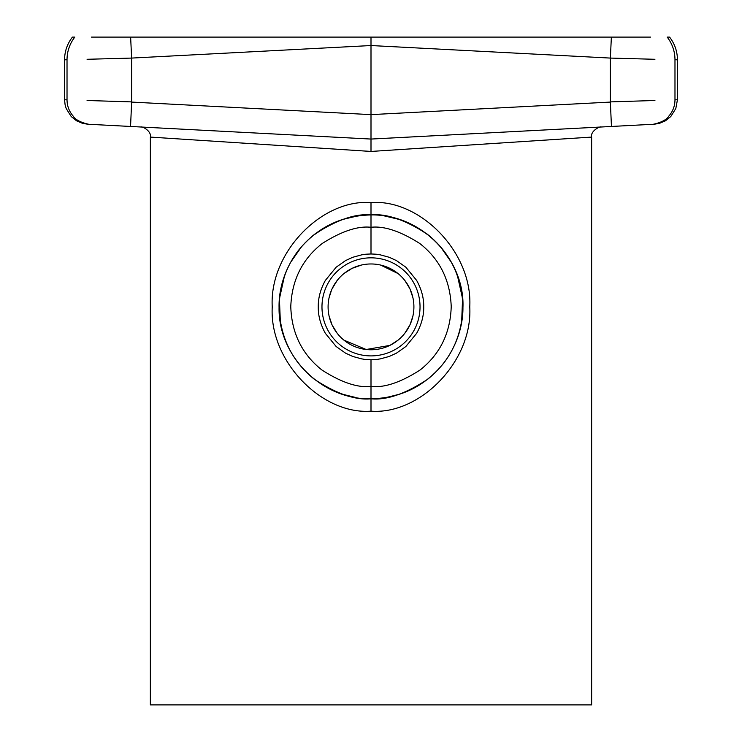 <?xml version="1.0" encoding="UTF-8"?>
<svg xmlns="http://www.w3.org/2000/svg" width="742" height="742" viewBox="0 0 742 742"><rect width="100%" height="100%" fill="white"/><g stroke="black" fill="none" stroke-linecap="round" stroke-linejoin="round"><path stroke-width="1.11" d="M650.53 37.1L371 37.1L371 139.06L601.178 127.003L371 139.06L140.878 127.003L371 139.06L371 151.442L150.357 137.085L150.357 704.9L591.643 704.9L591.643 137.085L371 151.442M611.371 37.1L610.369 58.08L371 45.54L131.631 58.08L130.629 37.1L371 37.1M130.629 37.1L91.47 37.1M74.794 37.1L72.428 37.1C67.262 43.797 64.637 51.374 64.554 59.833L67.021 59.722C67.095 51.309 69.692 43.769 74.794 37.1L74.794 37.1M669.572 37.1L667.206 37.1C672.308 43.769 674.905 51.309 674.979 59.712L677.446 59.833C677.363 51.374 674.738 43.797 669.572 37.1M511.961 37.1L230.039 37.1L511.961 37.1M647.618 37.1L579.762 37.1L647.618 37.1M162.238 37.1L94.382 37.1L162.238 37.1M610.369 58.08L654.917 59.286M650.613 124.406L651.337 124.368M651.652 124.35L650.048 124.443M648.054 124.545L644.492 124.73M624.439 125.778L623.391 125.834M618.327 126.103L615.832 126.233M645.225 124.693L648.489 124.517M677.446 59.833L677.446 99.734L674.979 99.855C674.905 106.069 672.827 111.513 668.746 116.197C665.166 122.541 650.131 125.073 651.745 124.35L638.417 125.046M623.401 125.834L630.635 125.454M639.706 124.981L371 139.06L365.945 138.8M613.708 126.344L579.762 128.125L613.708 126.344M91.387 124.406L90.663 124.368M90.348 124.35L91.952 124.443M93.946 124.545L97.508 124.73M117.561 125.778L118.609 125.834M123.673 126.103L125.955 126.223M96.775 124.693L93.511 124.517M87.834 124.22L82.566 123.376L76.528 120.798L71.223 116.54L66.196 108.545L65.129 104.984L64.554 99.734L67.021 99.855C67.095 106.069 69.173 111.513 73.254 116.197C76.834 122.541 91.869 125.073 90.255 124.35L103.583 125.046M118.599 125.834L111.365 125.454M102.294 124.981L371 139.06M162.238 128.125L128.292 126.344L162.238 128.125M371 411.161C420 414.926 472.849 361.243 469.76 306.891C472.895 252.54 419.991 198.791 371 202.575C322.009 198.791 269.105 252.54 272.24 306.891C269.151 361.243 322 414.926 371 411.161L371 398.797C355.464 400.365 336.599 393.872 314.404 379.31C291.745 361.029 279.975 336.775 279.066 306.548C280.226 276.284 292.144 252.132 314.831 234.092C336.97 219.762 355.696 213.371 371 214.939L371 202.585M329.105 316.101L331.906 324.542M332.175 325.126L337.23 333.325M343.917 340.142L366.177 349.501L389.847 345.41M390.069 345.299L398.064 340.151M404.752 333.353L409.816 325.135M410.28 324.133L412.895 316.092M412.895 297.625L410.02 289.028M409.816 288.601L404.761 280.393M398.074 273.585L380.581 265.052M361.419 265.052L352.135 268.335M351.893 268.456L343.917 273.594M337.239 280.402L332.175 288.619M331.591 289.918L329.105 297.644M413.906 306.873A42.906 42.906 0 0 1 371 349.77A42.906 42.906 0 0 1 328.094 306.873A42.906 42.906 0 0 1 371 263.966A42.906 42.906 0 0 1 413.906 306.873M371 355.9A49.028 49.028 0 0 0 420.028 306.873A49.028 49.028 0 0 0 371 257.836A49.028 49.028 0 0 0 321.972 306.873A49.028 49.028 0 0 0 371 355.9M371 253.987C379.273 254.256 377.465 254.534 380.164 254.812L389.262 257.288L396.46 260.59L405.837 267.203L416.652 280.43C421.512 289.241 423.868 298.052 423.738 306.873C423.868 315.684 421.512 324.495 416.652 333.306L405.837 346.533L396.46 353.146L389.262 356.448L380.164 358.924C377.465 359.202 379.273 359.48 371 359.749C362.727 359.48 364.535 359.202 361.836 358.924L352.738 356.448L345.54 353.146L336.163 346.533L325.348 333.306C320.488 324.495 318.132 315.684 318.262 306.873C318.132 298.052 320.488 289.241 325.348 280.43L336.163 267.203L345.54 260.59L352.738 257.288L361.836 254.812C364.535 254.534 362.727 254.256 371 253.987L371 214.939C422.022 213.965 464.974 259.95 462.934 307.624C463.064 322.343 458.806 343.082 443.633 363.228C424.897 386.285 400.689 398.139 371 398.797L371 386.452C384.347 387.936 400.736 382.436 420.167 369.943C440.052 354.147 450.403 333.019 451.219 306.585C450.171 280.114 439.7 259.088 419.786 243.506C400.402 231.207 384.143 225.8 371 227.284C357.857 225.8 341.598 231.207 322.213 243.506C302.3 259.088 291.829 280.114 290.781 306.585C291.597 333.019 301.948 354.147 321.833 369.943C341.264 382.436 357.653 387.936 371 386.452L371 359.749M371 398.797C386.536 400.365 405.401 393.872 427.596 379.31C450.255 361.029 462.025 336.775 462.934 306.548C461.774 276.284 449.856 252.132 427.169 234.092C405.03 219.762 386.304 213.371 371 214.939C341.357 215.588 317.149 227.423 298.414 250.453C283.342 270.301 278.695 291.523 279.066 307.568C278.204 356.475 322.167 400.049 371 398.797M385.998 397.573L400.012 394.104M461.635 322.278L462.572 298.692L457.369 275.365M451.461 262.39L440.182 246.335M429.284 235.77L415.511 226.431M399.91 219.595L384.356 215.913M356.058 397.582L341.988 394.104M280.365 322.278L279.419 298.813L284.548 275.597M290.428 262.594L301.818 246.335M312.716 235.77L327.148 226.069M342.09 219.595L357.644 215.913M131.631 58.08L87.083 59.286M130.546 126.465L131.64 102.081L131.64 58.349M611.454 126.465L610.36 102.081L610.36 58.349M654.917 100.495L610.36 101.895M87.083 100.495L131.64 101.895M131.64 102.081L371 114.63L610.36 102.081M140.785 126.993L140.785 126.993C142.39 126.149 151.665 131.186 150.357 137.085M591.643 137.085C590.15 130.954 600.389 126.001 601.215 126.993L370.759 139.079M109.788 125.37L117.153 125.76M123.358 126.084L125.908 126.214M674.979 59.712L674.979 99.864M623.734 125.815L631.59 125.407M677.446 99.734L675.804 108.545L670.777 116.54L665.472 120.798L659.434 123.376L654.166 124.22M615.916 126.223L618.661 126.084M625.237 125.741L632.212 125.37M67.021 99.864L67.021 59.712M110.41 125.407L118.266 125.815M64.554 99.734L64.554 59.833"/></g></svg>

